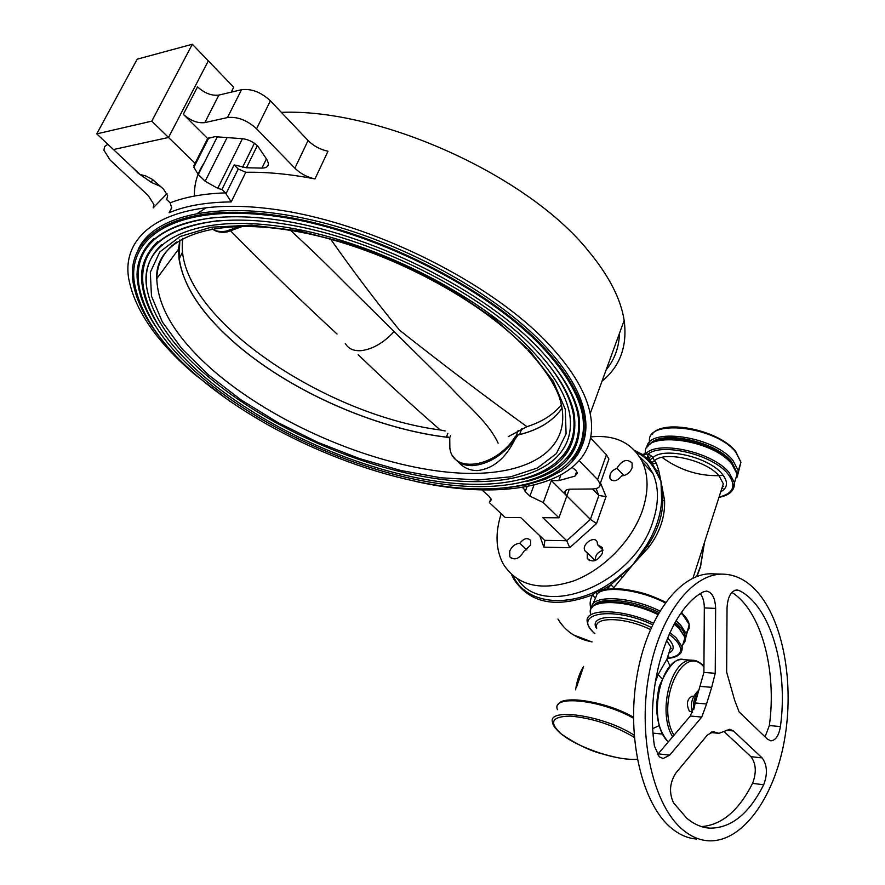 <?xml version="1.0" encoding="UTF-8"?>
<svg xmlns="http://www.w3.org/2000/svg" width="885" height="885" viewBox="0 0 885 885"><rect width="100%" height="100%" fill="white"/><g stroke="black" fill="none" stroke-linecap="round" stroke-linejoin="round"><path stroke-width="1.33" d="M619.522 333.125C619.046 347.374 614.577 359.631 606.125 369.886M207.411 140.626L206.05 141.666M204.999 143.746L206.415 142.585M201.271 152.718L199.169 155.218M196.072 161.324L199.247 156.711M212.123 228.894C215.597 231.273 220.243 232.025 226.051 231.151L240.078 226.361M213.362 229.657C216.825 232.036 221.449 232.788 227.235 231.914L242.789 226.328M582.596 444.425C586.224 435.132 586.877 424.59 584.565 412.786C580.571 392.874 567.86 371.103 546.399 347.484C497.259 293.643 399.566 239.824 310.524 219.69C221.361 199.435 154.532 214.325 138.204 249.338M504.881 488.066L526.553 484.858L545.514 479.183L561.3 471.008L567.849 465.986L573.447 460.355L578.016 454.127L581.511 447.312L583.89 439.933L585.096 432.013L585.107 423.583L583.868 414.678C579.874 394.787 567.13 373.039 545.658 349.431C489.859 287.935 370.472 227.932 274.638 215.177C178.527 202.079 125.017 234.713 133.137 282.569C136.511 302.537 147.496 323.313 166.081 344.873M571.987 459.979C582.418 448.009 585.914 432.842 582.463 414.468C578.48 394.666 565.792 373.016 544.397 349.52C488.896 288.422 370.295 228.839 275.091 216.161C179.6 203.152 126.389 235.576 134.465 283.145C140.084 314.153 161.313 345.393 198.151 376.855M541.476 351.301C562.285 374.112 574.697 394.976 578.724 413.892C583.669 449.226 566.223 471.782 526.387 481.573M155.616 326.388C146.014 311.94 140.151 298.035 138.016 284.693C135.206 266.551 140.394 251.263 153.559 238.817M567.462 458.33C577.717 446.604 581.146 431.747 577.783 413.749C574.387 396.845 564.431 378.426 547.903 358.502M216.028 217.267C159.245 224.735 133.535 247.335 138.901 285.07C144.377 315.348 165.086 345.869 201.039 376.634M537.317 351.61C557.849 374.045 570.084 394.566 574.044 413.173C578.89 447.766 561.754 469.846 522.637 479.427M159.765 327.516C150.317 313.334 144.543 299.694 142.452 286.607C139.697 268.863 144.753 253.906 157.585 241.727M562.96 456.671C573.015 445.188 576.4 430.641 573.104 413.029C569.807 396.546 560.139 378.614 544.109 359.221M218.385 220.63C163.117 228.009 138.093 250.123 143.337 286.983C148.658 316.531 168.869 346.334 203.937 376.413M533.19 351.92C553.424 373.979 565.482 394.146 569.376 412.432C579.299 465.975 519.196 489.704 440.354 479.239C361.113 468.707 267.403 427.311 206.382 375.14C172.132 345.659 152.309 316.775 146.888 288.51C144.189 271.153 149.1 256.528 161.623 244.636M453.142 456.317C457.047 462.545 463.375 465.654 472.125 465.643C488.221 464.404 502.503 455.609 514.97 439.27C505.678 458.33 493.133 468.773 477.347 470.61C469.614 470.566 463.187 467.59 458.032 461.66M449.713 438.086L447.998 436.936L449.757 438.363L449.857 448.02C452.689 474.227 496.253 467.479 515.28 436.57L518.466 434.48L514.97 439.27M515.878 437.179L515.28 436.57M518.466 434.48L519.55 434.646L518.035 434.867M448.407 437.29L446.317 437.19C373.359 428.329 286.552 389.477 231.947 340.493C196.658 308.876 178.87 278.432 178.56 249.161L179.843 239.968M179.865 239.957L179.047 259.084C183.483 285.722 201.127 312.836 231.97 340.437C286.574 389.422 373.381 428.274 446.339 437.124L447.998 436.936M447.843 433.362L446.317 437.19M330.669 239.204C353.856 272.171 376.844 302.526 399.622 330.26C444.513 365.693 486.949 397.83 526.929 426.659L508.222 436.659M561.433 404.589C553.601 414.523 542.096 421.88 526.929 426.659M498.122 443.142C488.531 422.355 467.756 406.049 450.587 387.431L344.243 282.215C327.605 265.312 309.706 248.043 290.557 230.399M445.122 430.973L440.343 429.999C320.259 414.479 171.259 311.797 182.885 238.286M440.343 429.999C413.439 406.691 386.037 381.579 358.148 354.642M337.063 334.032C302.77 302.46 267.37 268.166 230.852 231.151M345.261 343.336C348.236 348.701 353.524 351.146 361.146 350.659C372.441 349.309 383.404 342.982 394.046 331.665M490.909 498.598L489.372 502.614L505.191 517.471L520.679 517.57L544.894 540.58L543.844 547.162L539.739 535.646M471.882 489.394L481.805 489.836M489.372 502.614L491.308 499.726L489.084 496.286L481.783 489.825M579.299 460.786L597.607 479.626L606.446 454.779L590.538 438.02M606.446 454.779L608.924 459.049L607.707 462.501M597.607 479.626L600.13 483.841C600.461 487.093 597.84 488.808 592.297 488.985L570.482 489.162C566.522 489.294 564.652 490.5 564.895 492.779L565.747 490.412M544.695 540.348L566.743 540.724L542.837 517.703L558.922 517.802L566.842 495.954L564.895 492.779M526.995 486.673L525.17 491.562L523.201 487.336M558.922 517.802L543.257 502.547L551.366 480.544L590.395 519.384L596.556 523.522L569.763 547.693L543.844 547.162M543.257 502.547L529.894 496.098L525.17 491.562M527.062 486.661L525.214 491.606M572.318 467.568L575.748 470.245L577.462 473.077L574.973 476.119L558.778 480.632L551.366 480.544M592.463 488.985L598.857 495.489L590.395 519.384L566.743 540.724L569.763 547.693M596.059 488.553L598.857 495.489L606.048 496.573L596.556 523.522M519.772 543.313C523.843 538.257 527.46 537.306 530.624 540.458L530.679 545.083L523.898 551.344C519.274 558.944 514.583 560.758 509.804 556.798L509.727 551.023C511.939 546.244 515.291 543.678 519.772 543.313L526.863 549.928M587.22 552.705L584.863 550.736C581.312 544.585 594.2 535.226 597.143 541.841L597.585 544.773L602.375 547.538L602.464 553.125C597.519 561.234 592.463 563.004 587.286 558.435L587.22 552.705L595.295 560.526M597.585 544.773L602.973 550.072M595.406 560.482C595.03 555.47 597.552 552.074 602.984 550.293M587.186 552.771L595.218 560.548M616.956 468.187C621.989 460.167 627.045 458.43 632.089 462.977L632.1 467.922C629.954 472.734 626.48 475.389 621.679 475.898C617.265 481.241 613.394 482.17 610.086 478.685C609.145 474.05 611.424 470.577 616.922 468.265L623.958 475.555M616.922 468.265L623.892 475.577M639.567 456.737L647.189 464.105L652.853 473.331C658.883 486.96 658.96 502.857 653.086 521.022C634.512 583.558 543.932 620.197 517.747 579.232M590.76 436.891C615.396 434.513 632.664 442.976 642.554 462.258C648.539 475.898 648.55 491.839 642.576 510.092C632.31 540.392 603.725 569.686 573.491 580.98C540.801 591.379 517.437 585.804 503.388 564.276C495.733 549.95 495.003 533.102 501.198 513.72M231.195 92.162L233.695 87.228L208.329 60.877L168.537 137.463L113.446 149.532L139.885 174.378L146.069 176.071L152.286 179.301L163.482 189.113L167.619 195.596L166.701 199.556L170.174 202.82C185.197 196.946 203.616 193.627 225.409 192.875L221.925 189.49L234.127 164.887L246.439 167.752L261.938 168.106C266.451 168.05 268.575 166.369 268.332 163.061L267.027 159.831L257.767 146.069C253.298 141.832 248.198 139.376 242.468 138.713L214.856 136.677L207.643 138.536L183.295 114.32L197.543 86.863C204.612 93.246 211.725 95.989 218.883 95.082L204.811 122.617C197.643 123.435 190.463 120.67 183.295 114.32M107.859 144.299L104.651 146.534L103.899 150.196L110.072 159.997L148.237 195.574L153.901 204.468L153.193 207.853L167.011 193.671M160.727 186.536L151.258 182.332L138.137 173.172L132.473 167.409M232.412 89.761L232.423 91.874M207.643 138.536L195.065 163.316L193.87 167.309L198.262 174.511L205.22 181.303L217.743 188.35L221.925 189.49M195.065 163.316L151.789 121.156L192.333 44.25L137.208 59.173L96.764 133.867L151.789 121.156M204.811 122.617L227.467 117.561C237.379 116.444 247.081 120.183 256.561 128.779L270.401 100.824C261.053 92.173 251.428 88.467 241.539 89.706L218.883 95.082M256.561 128.779L294.871 168.183L308.08 140.516C313.567 146.003 320.204 149.576 328.003 151.235L314.983 178.925C307.139 177.21 300.435 173.626 294.871 168.183M270.401 100.824L308.08 140.516M225.409 192.875L231.206 201.913C206.15 202.211 185.463 205.818 169.123 212.732L171.734 207.599M226.062 193.616L238.242 168.98L234.127 164.887M238.242 168.98L245.776 172.287L231.206 201.913M314.983 178.925C289.948 174.091 266.883 171.889 245.776 172.287M169.123 212.732L171.679 207.92L170.174 202.82M281.353 112.362C380.052 108.269 528.29 175.805 588.226 250.765C608.869 275.633 620.85 298.853 624.157 320.425C627.531 346.101 620.142 366.379 601.988 381.247M615.296 344.741L610.119 358.923M207.521 138.779L208.783 137.938M229.79 401.237L194.733 374.455C156.711 341.964 134.697 309.982 128.69 278.51C120.448 229.514 175.197 195.884 273.786 209.269C372.087 222.312 494.516 283.997 551.421 347.097C573.203 371.158 586.124 393.338 590.195 413.616C603.802 481.241 516.176 504.151 415.596 481.418M96.764 133.867L113.446 149.532L168.537 137.463L208.329 60.877L192.333 44.25M692.192 696.196L692.048 696.174C686.948 699.227 686.052 704.217 689.371 711.153L692.501 712.071M695.864 698.42L694.227 708.177M655.188 682.457L658.197 674.503L666.892 659.259C668.938 656.781 669.27 655.73 667.898 656.128M659.104 725.623L652.787 728.598M695.533 700.323L695.256 699.404M696.163 694.681L696.926 694.161M697.38 692.756C694.294 697.292 693.077 702.933 693.751 709.715M765.049 736.851L769.353 725.523L780.415 726.596C778.866 735.623 775.691 740.369 770.89 740.833L767.527 739.218L739.13 711.971L734.694 700.4L726.651 672.102L727.039 607.829C727.747 596.811 731.021 590.848 736.851 589.919L739.03 590.494L734.65 590.328M769.353 725.523C777.074 669.89 761.078 610.517 731.862 592.386M780.415 726.596C788.535 668.009 770.459 605.628 739.03 590.494M704.814 827.464L709.449 828.139C701.539 827.519 693.995 824.234 686.826 818.282L673.507 802.795C668.916 792.761 669.646 782.904 675.709 773.247L707.48 734.904L713.432 731.729L715.655 732.371L711.54 731.95M701.495 826.579C721.673 825.108 738.698 810.704 752.549 783.38C756.653 772.539 756.122 763.633 750.956 756.664L762.107 757.903L733.455 730.966L729.826 729.262L718.963 733.333L715.655 732.371M750.956 756.664L724.295 731.795M762.107 757.903C767.251 764.906 767.782 773.855 763.689 784.752L752.549 783.38M709.449 828.139C730.866 828.46 748.953 814.001 763.689 784.752M657.4 754.662L658.163 753.832L669.679 755.148L663.142 758.545L659.281 756.852L654.413 746C644.944 682.999 669.724 608.803 703.398 591.855L706.495 591.058C712.148 592.264 715.191 598.05 715.644 608.426L704.316 607.895C704.272 601.944 702.956 597.209 700.367 593.702M658.163 753.832L690.344 716.009L695.19 702.967L703.907 672.434L704.316 607.895M669.679 755.148L701.739 717.093L690.344 716.009M695.19 702.967L706.562 703.984L701.739 717.093M706.562 703.984L711.684 687.335L700.334 686.406M703.907 672.434L715.235 673.286L711.684 687.335M715.235 673.286L715.644 608.426M683.22 830.13C691.03 836.524 699.227 840.064 707.812 840.75C741.73 843.228 773.921 798.458 784.265 741.143C794.785 683.828 783.269 619.832 756.089 590.538C746.409 580.217 735.678 574.763 723.886 574.177C692.302 572.506 658.683 615.838 648.406 677.622C637.908 739.296 653.838 806.445 683.22 830.13M723.51 574.166L712.602 573.834C680.897 572.164 647.156 615.252 636.835 676.704C626.303 738.035 642.267 804.83 671.748 828.426C679.591 834.798 687.811 838.327 696.44 839.024M650.951 461.881L652.544 462.169L654.413 460.786L652.942 457.656C663.507 446.704 708.343 456.925 721.883 473.674C728.377 481.617 728.001 487.668 720.755 491.806M591.069 608.858C589.476 604.499 589.952 599.853 592.496 594.908L595.671 592.397L597.253 593.791L592.828 604.311M511.464 574.453L513.908 579.277C529.794 603.327 556.001 608.537 592.496 594.908L595.14 597.895M595.671 592.397L601.866 589.244L601.357 590.992M665.631 602.231C646.88 593.149 637.908 591.545 624.71 589.344C612.542 587.972 603.836 589.034 598.614 592.53L597.253 593.791C605.307 585.328 640.32 589.764 665.177 602.873M601.866 589.244L603.824 589.2L602.519 590.538M607.21 589.344L610.915 584.775L603.824 589.2L604.566 589.908M613.77 587.695L610.915 584.775L632.642 564.984L647.521 545.957C657.522 530.989 662.633 515.811 662.843 500.423L660.973 481.34L664.591 500.434C665.144 516.851 659.933 532.372 648.937 547.007L632.642 564.984L612.851 588.768M513.068 575.858C527.759 607.984 580.372 609.643 619.976 575.692L632.642 564.984L646.481 545.392L648.937 547.007M646.481 545.392C655.752 530.248 660.807 515.247 661.637 500.39L664.591 500.434M661.637 500.39L660.973 481.34L655.685 471.019L656.515 470.709L650.973 461.937M660.973 481.34L656.515 470.709L658.617 470.046L660.973 481.34M648.639 459.536L652.787 463.917L656.316 463.165L658.617 470.046M721.153 490.567L723.322 483.841L719.04 475.831C706.318 460.178 664.358 450.565 654.413 460.786L656.316 463.165M648.451 459.337L651.006 455.554L652.942 457.656L650.165 459.791L650.121 460.997M644.634 453.85L645.242 452.954L645.486 454.16L648.019 454.16L651.006 455.554M648.495 459.381L641.359 453.916M719.062 497.082C733.897 493.343 736.751 485.522 727.636 473.586C712.281 454.525 661.549 442.378 648.019 454.16L646.957 458.419M734.45 482.767L737.139 474.172L734.439 482.646L729.063 472.501C712.436 451.737 656.416 439.756 645.486 454.16L643.085 455.366M645.242 452.954L643.306 454.481L641.968 454.282L634.656 450.421M619.976 575.692L621.967 577.695M607.763 588.614L606.424 587.651M204.092 162.984C197.388 172.818 194.158 183.848 194.401 196.072M208.572 374.974L181.856 348.679L162.364 322.007L151.468 296.11L150.317 272.292L159.787 251.948L180.186 236.483L211.15 227.213L251.44 225.155L298.909 230.841L350.582 244.194L402.952 264.46L452.368 290.236L495.489 319.651L529.684 350.637L553.202 381.136L565.294 409.346L566.09 433.827L556.388 453.574L537.449 467.977L510.789 476.783L478.033 479.991L440.807 477.767L400.706 470.466L359.233 458.496L317.859 442.367L278.012 422.621L241.107 399.909L208.572 374.974M176.557 242.036C163.648 251.705 157.054 263.907 156.778 278.631C157.818 308.102 176.823 338.889 213.794 371.014C274.118 422.964 368.448 463.751 445.996 471.993C523.212 480.301 578.104 452.135 558.889 395.949C553.402 381.977 543.091 366.799 527.947 350.394M521.829 428.65L519.561 434.579C539.253 429.59 553.446 420.718 562.141 407.985M562.141 408.018C553.446 420.773 539.253 429.645 519.55 434.646M450.509 435.697L449.635 437.876M516.176 435.597L518.123 430.497M206.216 207.709L197.952 213.064M561.466 404.733L559.497 406.956M182.542 241.052L182.775 238.342M569.287 489.217L566.842 495.954M533.954 485.19L529.894 496.098M558.778 480.632L560.725 475.322M574.973 476.119L576.699 471.373M600.472 482.889L606.048 496.573M153.193 207.853L153.68 206.902M151.258 182.332L152.696 179.566M246.439 167.752L257.325 145.627M242.623 167.165L254.415 143.27M261.938 168.106L266.418 158.902M217.29 136.854L198.262 174.511M227.467 117.561L241.539 89.706M227.08 137.573L205.154 181.237M242.435 138.702L217.743 188.35M670.266 648.76L671.228 648.683M682.733 644.811L684.99 641.548L685.056 637.532L679.016 628.361L674.116 624.168M657.776 614.489C625.706 598.725 585.616 598.824 590.616 613.67M594.521 633.538C589.797 628.671 587.463 625.053 587.496 622.686C582.584 608.249 621.193 607.951 653.274 623.151M669.856 632.576L676.029 637.665L682.114 646.78L680.842 652.931M667.622 658.241C682.158 656.05 684.47 649.557 674.547 638.76L669.104 634.224M652.533 624.71C612.298 605.517 570.77 613.216 594.853 633.66M596.601 628.571C587.552 614.422 622.841 613.183 651.283 627.454M667.489 637.93L667.943 638.35C674.58 645.121 674.879 650.044 668.861 653.119M669.027 652.621L670.83 647.012L666.505 640.331M650.364 629.556C625.275 616.867 592.707 616.347 596.755 628.107M634.302 737.382C613.659 725.136 592.319 718.045 570.283 716.109C551.775 716.452 548.678 722.304 560.968 733.654C577.02 747.427 618.195 761.277 637.266 759.186M560.404 733.3C555.238 728.466 552.705 725.069 552.826 723.1C545.293 706.916 603.061 714.914 634.125 735.169M633.461 718.211C600.948 699.559 550.758 694.504 557.462 709.67M653.672 739.849L653.207 734.86M562.484 701.882C572.672 695.964 610.031 703.896 633.45 717.315M583.093 667.998L576.489 687.291M661.88 678.773L658.197 674.503M684.337 659.701L683.828 659.657C659.801 655.862 646.747 723.122 668.33 741.884M672.655 736.796C656.869 711.938 671.615 657.035 692.634 660.276L693.884 660.409M703.94 666.836L703.365 666.261C682.379 642.643 655.298 704.04 673.961 735.269M733.455 730.966L726.386 730.247M684.89 636.769C684.99 633.461 682.954 629.744 678.784 625.595L675.122 622.376M658.938 612.475C633.45 599.798 599.565 596.479 593.857 605.594M591.689 607.84C590.616 594.598 629.744 595.937 659.823 610.982M676.04 620.816L680.255 624.489L686.284 633.693L685.3 639.534M686.848 631.901L689.116 628.582L689.205 624.511L683.22 615.252L680.985 613.183M723.532 486.418L722.414 486.673M652.555 463.729L651.094 461.959M650.044 460.454L647.322 454.204M647.765 446.516C657.179 430.364 714.461 441.549 731.795 463.364L737.139 474.172L731.806 463.983C711.086 437.876 640.065 430.398 645.641 453.994M721.817 488.52L722.879 488.321M718.974 497.359C729.638 495.346 734.793 490.434 734.439 482.646L732.581 490.224M655.685 471.019C651.128 462.601 644.612 456.284 636.138 452.069M557.937 619.024C565.305 631.27 576.666 638.893 592.032 641.902M696.583 576.555L700.367 566.665L704.405 542.649M723.322 475.444C701.274 476.971 680.842 470.953 662.002 457.379M738.278 470.864L740.944 462.224L735.656 451.969C715.124 425.785 644.38 418.528 649.667 442.246M646.858 447.832C647.079 426.824 713.653 435.984 732.935 460.432L738.256 470.654L737.194 477.037M736.807 472.358L731.519 461.516C715.323 441.084 660.542 429.645 650.154 444.06M193.87 165.595L198.959 157.276M526.553 348.911C477.9 296.774 376.567 244.426 291.917 230.631C206.924 216.316 154.41 241.052 156.778 278.631L178.56 249.161L179.047 259.084L182.575 251.993M584.565 412.786L583.868 414.678M582.463 414.468C592.231 472.734 528.102 497.27 445.188 486.429C361.699 475.378 263.254 432.134 198.428 377.087M541 350.792C486.308 290.988 369.288 232.169 275.456 219.646C181.27 206.703 129.243 238.828 138.016 284.693M577.783 413.749C587.308 470.72 524.617 494.826 443.297 484.183C361.423 473.353 264.792 430.862 201.315 376.877M536.852 351.102C483.155 292.592 368.702 235.167 276.95 222.931C184.843 210.265 133.823 241.66 142.452 286.607M573.104 413.029C582.385 468.696 521.143 492.37 441.405 481.938C361.146 471.318 266.33 429.59 204.225 376.656M532.715 351.422C480.013 294.185 368.149 238.153 278.454 226.195C188.416 213.816 138.403 244.47 146.888 288.51M182.476 241.738L182.642 238.408M570.714 444.303L572.23 440.177M600.13 483.841L608.924 459.049M523.61 487.27L523.168 488.431M509.804 556.798L511.807 558.634M584.863 550.736L586.678 552.483M587.286 558.435L589.543 560.614M610.086 478.685L611.701 480.356M642.554 462.258L652.853 473.331M193.87 167.309L208.948 137.595M590.195 413.616L624.157 320.425M692.048 696.174L693.608 696.318M695.333 696.462L696.274 696.55M674.436 623.593L678.983 627.576L685.056 637.532L682.114 646.78C682.789 653.617 677.91 657.5 667.478 658.44M658.174 613.792C632.045 601.026 598.205 597.718 592.065 607.375M669.137 652.267L666.892 659.259L669.989 666.007M637.288 759.341C627.819 759.861 616.126 758.036 602.209 753.865C589.731 750.734 575.914 743.986 560.769 733.61M653.373 736.895L653.174 734.461M633.45 717.226C605.805 701.02 561.732 695.035 558.512 704.25M575.615 689.846C576.865 680.764 579.542 672.943 583.646 666.405M653.064 733.123L662.467 734.107M668.241 741.995C656.991 728.632 654.015 710.035 659.292 686.207C668.44 665.73 676.616 656.88 683.828 659.657L692.634 660.276C695.566 660.099 699.128 661.825 703.321 665.465L703.94 666.106M692.623 712.458C689.913 704.593 691.738 697.413 698.077 690.908M710.345 732.459L718.355 733.278M662.577 758.478L663.142 758.545M650.929 461.859L649.225 460.078M681.328 612.708C685.853 616.756 688.475 620.695 689.205 624.511L685.3 639.468M721.264 490.224L693.01 578.071M682.291 611.38L681.749 613.084M704.515 542.306L700.511 566.909L696.904 576.434M592.01 641.979L573.425 634.888M651.836 434.745C661.361 418.439 718.454 429.457 735.656 451.361L740.944 462.224L737.205 476.904"/></g></svg>
